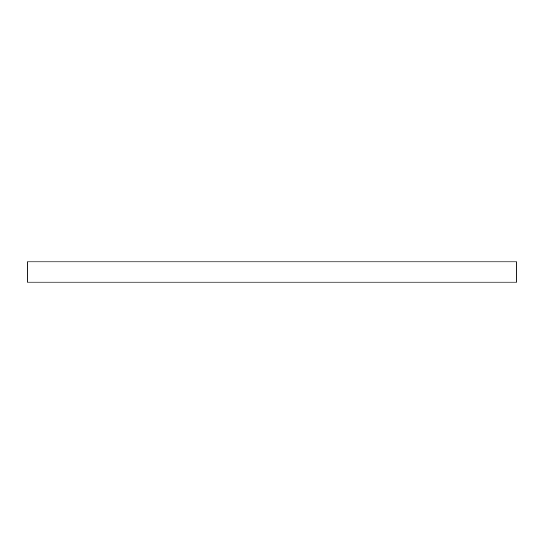 <?xml version="1.0" encoding="UTF-8"?>
<svg xmlns="http://www.w3.org/2000/svg" width="544" height="544" viewBox="0 0 544 544"><rect width="100%" height="100%" fill="white"/><g stroke="black" fill="none" stroke-linecap="round" stroke-linejoin="round"><path stroke-width="0.41" stroke-dasharray="2.72 2.04" d="M516.8 261.882L27.2 261.882L27.2 282.118L516.8 282.118L516.8 261.882"/><path stroke-width="0.82" d="M27.2 261.882L516.8 261.882L516.8 282.118L27.2 282.118L27.2 261.882"/></g></svg>
